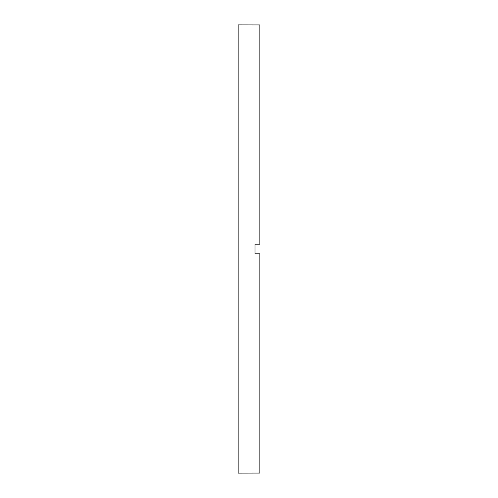 <?xml version="1.0" encoding="UTF-8"?>
<svg xmlns="http://www.w3.org/2000/svg" width="498" height="498" viewBox="0 0 498 498"><rect width="100%" height="100%" fill="white"/><g stroke="black" fill="none" stroke-linecap="round" stroke-linejoin="round"><path stroke-width="0.75" d="M255.026 249L255.026 253.818L259.844 253.818L259.844 473.05L238.156 473.1L238.156 24.9L259.844 24.95L259.844 244.182L255.026 244.182L255.026 249"/></g></svg>
